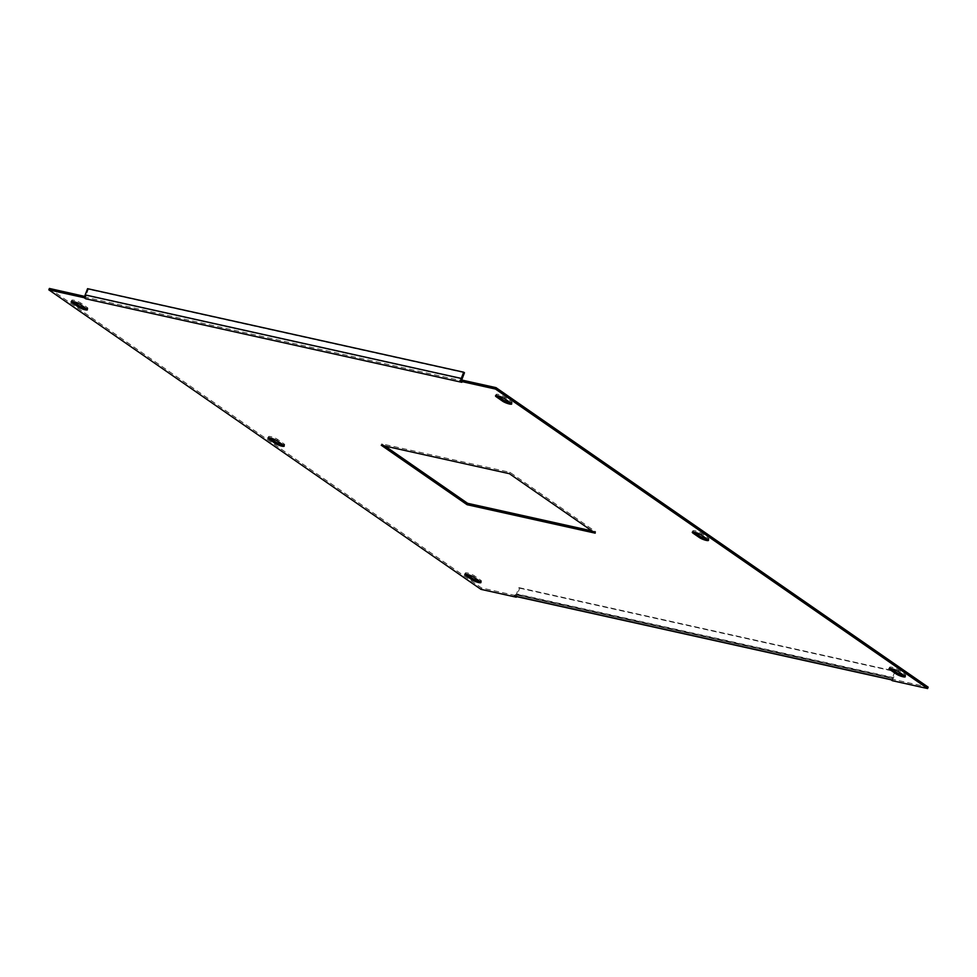 <?xml version="1.0" encoding="UTF-8"?>
<svg xmlns="http://www.w3.org/2000/svg" width="977" height="977" viewBox="0 0 977 977"><rect width="100%" height="100%" fill="white"/><g stroke="black" fill="none" stroke-linecap="round" stroke-linejoin="round"><path stroke-width="0.73" stroke-dasharray="4.88 3.66" d="M707.201 539.096A5.288 1.014 -159 0 0 708.997 538.999A5.288 1.014 -159 0 0 708.178 538.022L701.877 533.65A5.288 1.014 -159 0 0 696.503 531.232A5.288 1.014 -159 0 0 692.827 530.841A5.288 1.014 -159 0 0 693.646 531.83L694.097 532.135M282.903 444.865A5.288 1.014 -159 0 0 284.71 444.767A5.288 1.014 -159 0 0 283.88 443.79L277.578 439.43A5.288 1.014 -159 0 0 272.204 437A5.288 1.014 -159 0 0 268.528 436.621A5.288 1.014 -159 0 0 269.359 437.598L269.799 437.904M592.001 530.938L595.726 531.769L509.921 472.306L381.812 443.851L384.999 446.062M73.019 301.527L72.567 301.209A5.288 1.014 21 0 1 71.748 300.232A5.288 1.014 21 0 1 75.412 300.623A5.288 1.014 21 0 1 80.798 303.041L87.1 307.401A5.288 1.014 21 0 1 87.918 308.39A5.288 1.014 21 0 1 86.11 308.476M903.981 675.473A5.288 1.014 -159 0 0 905.789 675.388A5.288 1.014 -159 0 0 904.958 674.399L898.669 670.039A5.288 1.014 -159 0 0 893.283 667.621A5.288 1.014 -159 0 0 889.607 667.23A5.288 1.014 -159 0 0 890.438 668.207L890.89 668.524M479.683 581.254A5.288 1.014 -159 0 0 481.49 581.156A5.288 1.014 -159 0 0 480.66 580.179L474.37 575.807A5.288 1.014 -159 0 0 468.984 573.389A5.288 1.014 -159 0 0 465.321 572.998A5.288 1.014 -159 0 0 466.139 573.987L466.591 574.293M49.387 288.459L481.527 587.959L516.784 595.799L515.209 594.7L891.317 678.233L892.893 679.32L928.15 687.149M460.753 379.821L462.329 380.908L86.22 297.387L84.852 296.446M497.317 395.746L496.866 395.441A5.288 1.014 21 0 1 496.047 394.464A5.288 1.014 21 0 1 499.711 394.842A5.288 1.014 21 0 1 505.097 397.273L511.386 401.632A5.288 1.014 21 0 1 512.217 402.609A5.288 1.014 21 0 1 510.409 402.707M891.317 678.233A1.514 0.916 102.5 0 0 892.636 677.391L516.528 593.869L518.921 587.629L519.703 588.178L517.309 594.407A3.016 1.832 -77.5 0 1 516.577 595.652A3.016 1.832 -77.5 0 1 515.526 596.275M516.784 595.799L516.479 596.581M890.78 679.613A3.016 1.832 102.5 0 0 891.195 679.797A3.016 1.832 102.5 0 0 892.685 679.174A3.016 1.832 102.5 0 0 893.418 677.94L895.738 671.883M892.893 679.32L892.355 680.7M481.527 587.959L480.989 589.351M460.961 379.87A3.016 1.832 102.5 0 0 460.961 379.968A3.016 1.832 102.5 0 0 461.791 382.3M86.22 297.387A1.514 0.916 -77.5 0 1 85.964 295.457L462.072 378.978M461.913 380.077A1.514 0.916 102.5 0 0 462.329 380.908M87.564 288.679L88.357 289.229L85.964 295.457M464.466 372.75L88.357 289.229M516.528 593.869A1.514 0.916 -77.5 0 1 515.209 594.7M894.956 671.346L892.636 677.391M519.703 588.178L895.811 671.7M518.921 587.629L894.529 671.052M381.812 443.851L381.274 445.231M509.921 472.306L509.396 473.686M595.726 531.769L595.188 533.149M517.309 594.407L893.418 677.94M474.37 575.807L473.833 577.199M480.66 580.179L480.134 581.559M898.669 670.039L898.132 671.419M904.958 674.399L904.433 675.791M87.1 307.401L86.562 308.793M80.798 303.041L80.261 304.421M511.386 401.632L510.861 403.012M505.097 397.273L504.559 398.653M283.88 443.79L283.354 445.17M277.578 439.43L277.053 440.81M708.178 538.022L707.641 539.402M701.877 533.65L701.352 535.042M891.525 678.319L515.416 594.798M465.321 572.998L464.783 574.391M481.49 581.156L480.953 582.536M889.607 667.23L889.082 668.61M905.789 675.388L905.252 676.768M87.918 308.39L87.393 309.77M71.748 300.232L71.211 301.612M512.217 402.609L511.679 404.002M496.047 394.464L495.51 395.844M284.71 444.767L284.173 446.159M268.528 436.621L268.003 438.001M708.997 538.999L708.472 540.379M692.827 530.841L692.29 532.233"/><path stroke-width="1.47" d="M694.097 532.135L699.947 536.19A5.288 1.014 -159 0 0 707.201 539.096M269.799 437.904L275.648 441.958A5.288 1.014 -159 0 0 282.903 444.865M384.999 446.062L467.604 503.314L592.001 530.938M86.11 308.476A5.288 1.014 21 0 1 78.868 305.581L73.019 301.527M890.89 668.524L896.739 672.579A5.288 1.014 -159 0 0 903.981 675.473M466.591 574.293L472.441 578.347A5.288 1.014 -159 0 0 479.683 581.254M85.683 298.767A3.016 1.832 -77.5 0 1 84.852 296.446L49.387 288.459L48.85 289.851L480.989 589.351L516.247 597.179L514.671 596.092L890.78 679.613L892.355 680.7L927.613 688.541L495.473 389.041L460.216 381.201L461.791 382.3L85.683 298.767L84.107 297.68L48.85 289.851M927.613 688.541L928.15 687.149L496.011 387.649L460.753 379.821L460.216 381.201M510.409 402.707A5.288 1.014 21 0 1 503.167 399.801L497.317 395.746M699.422 537.57A5.288 1.014 -159 0 0 704.796 540A5.288 1.014 -159 0 0 708.472 540.379A5.288 1.014 -159 0 0 707.641 539.402L701.352 535.042A5.288 1.014 -159 0 0 695.966 532.612A5.288 1.014 -159 0 0 692.29 532.233A5.288 1.014 -159 0 0 693.12 533.21L699.422 537.57L699.947 536.19M275.123 443.35A5.288 1.014 -159 0 0 280.497 445.768A5.288 1.014 -159 0 0 284.173 446.159A5.288 1.014 -159 0 0 283.354 445.17L277.053 440.81A5.288 1.014 -159 0 0 271.667 438.392A5.288 1.014 -159 0 0 268.003 438.001A5.288 1.014 -159 0 0 268.822 438.978L275.123 443.35L275.648 441.958M381.274 445.231L467.079 504.694L595.188 533.149L509.396 473.686L381.274 445.231M80.261 304.421L86.562 308.793A5.288 1.014 21 0 1 87.393 309.77A5.288 1.014 21 0 1 83.717 309.379A5.288 1.014 21 0 1 78.331 306.961L72.042 302.601A5.288 1.014 21 0 1 71.211 301.612A5.288 1.014 21 0 1 74.887 302.003A5.288 1.014 21 0 1 80.261 304.421M898.132 671.419A5.288 1.014 -159 0 0 892.758 669.001A5.288 1.014 -159 0 0 889.082 668.61A5.288 1.014 -159 0 0 889.9 669.599L896.202 673.959A5.288 1.014 -159 0 0 901.588 676.377A5.288 1.014 -159 0 0 905.252 676.768A5.288 1.014 -159 0 0 904.433 675.791L898.132 671.419M473.833 577.199A5.288 1.014 -159 0 0 468.459 574.769A5.288 1.014 -159 0 0 464.783 574.391A5.288 1.014 -159 0 0 465.614 575.368L471.903 579.727A5.288 1.014 -159 0 0 477.289 582.158A5.288 1.014 -159 0 0 480.953 582.536A5.288 1.014 -159 0 0 480.134 581.559L473.833 577.199M504.559 398.653L510.861 403.012A5.288 1.014 21 0 1 511.679 404.002A5.288 1.014 21 0 1 508.016 403.611A5.288 1.014 21 0 1 502.63 401.193L496.34 396.821A5.288 1.014 21 0 1 495.51 395.844A5.288 1.014 21 0 1 499.186 396.235A5.288 1.014 21 0 1 504.559 398.653M515.526 596.275A3.016 1.832 -77.5 0 1 515.087 596.275A3.016 1.832 -77.5 0 1 514.671 596.092M84.645 296.3L84.107 297.68M496.011 387.649L495.473 389.041M84.852 296.446A3.016 1.832 -77.5 0 1 85.17 294.907L87.564 288.679L463.672 372.2L464.466 372.75L462.072 378.978A1.514 0.916 102.5 0 0 461.913 380.077M463.672 372.2L461.278 378.441A3.016 1.832 102.5 0 0 460.961 379.87M894.529 671.052L895.738 671.883M467.604 503.314L467.079 504.694M461.278 378.441L85.17 294.907M466.053 574.207L465.614 575.368M472.441 578.347L471.903 579.727M890.352 668.439L889.9 669.599M896.739 672.579L896.202 673.959M78.868 305.581L78.331 306.961M72.481 301.441L72.042 302.601M503.167 399.801L502.63 401.193M496.78 395.661L496.34 396.821M269.273 437.818L268.822 438.978M693.56 532.05L693.12 533.21M890.975 679.748L515.087 596.275"/></g></svg>

